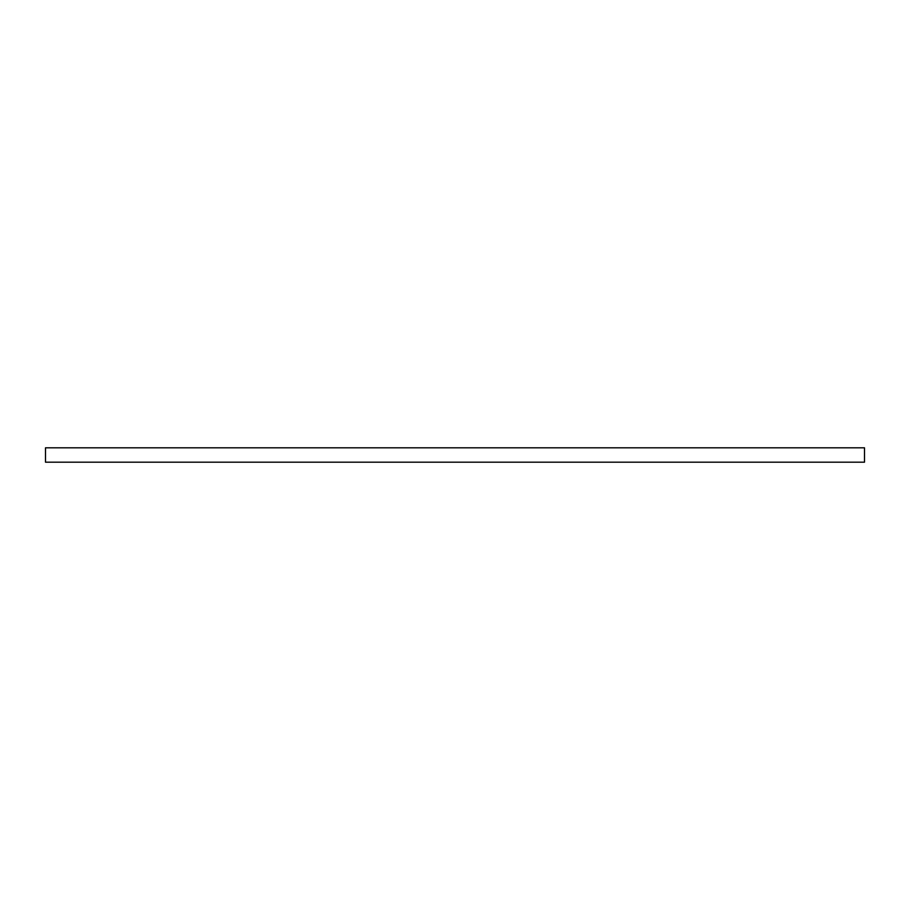 <?xml version="1.0" encoding="UTF-8"?>
<svg xmlns="http://www.w3.org/2000/svg" width="910" height="910" viewBox="0 0 910 910"><rect width="100%" height="100%" fill="white"/><g stroke="black" fill="none" stroke-linecap="round" stroke-linejoin="round"><path stroke-width="1.36" d="M864.5 447.811L45.5 447.811L864.5 447.811L864.5 462.189L45.5 462.189L45.5 447.811L45.5 462.189L864.5 462.189L864.5 447.811"/></g></svg>
